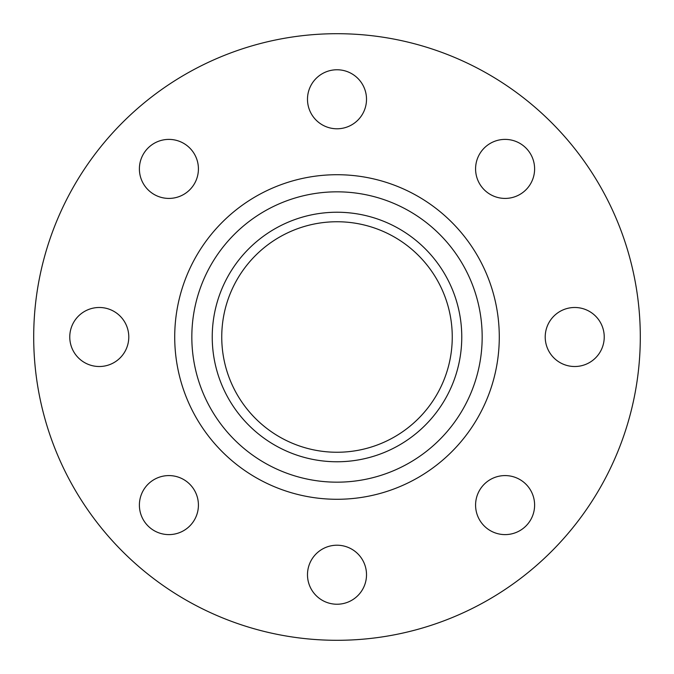 <?xml version="1.0" encoding="UTF-8"?>
<svg xmlns="http://www.w3.org/2000/svg" width="674" height="674" viewBox="0 0 674 674"><rect width="100%" height="100%" fill="white"/><g stroke="black" fill="none" stroke-linecap="round" stroke-linejoin="round"><path stroke-width="1.01" d="M505.096 139.392A29.513 29.513 0 0 0 475.583 168.904A29.513 29.513 0 0 0 505.096 198.417A29.513 29.513 0 0 0 534.608 168.904A29.513 29.513 0 0 0 505.096 139.392M574.72 307.487A29.513 29.513 0 0 0 545.215 337A29.513 29.513 0 0 0 574.72 366.513A29.513 29.513 0 0 0 604.233 337A29.513 29.513 0 0 0 574.72 307.487M505.096 475.583A29.513 29.513 0 0 0 475.583 505.096A29.513 29.513 0 0 0 505.096 534.608A29.513 29.513 0 0 0 534.608 505.096A29.513 29.513 0 0 0 505.096 475.583M337 545.215A29.513 29.513 0 0 0 307.487 574.72A29.513 29.513 0 0 0 337 604.233A29.513 29.513 0 0 0 366.513 574.72A29.513 29.513 0 0 0 337 545.215M168.904 475.583A29.513 29.513 0 0 0 139.392 505.096A29.513 29.513 0 0 0 168.904 534.608A29.513 29.513 0 0 0 198.417 505.096A29.513 29.513 0 0 0 168.904 475.583M99.28 307.487A29.513 29.513 0 0 0 69.767 337A29.513 29.513 0 0 0 99.28 366.513A29.513 29.513 0 0 0 128.785 337A29.513 29.513 0 0 0 99.28 307.487M168.904 139.392A29.513 29.513 0 0 0 139.392 168.904A29.513 29.513 0 0 0 168.904 198.417A29.513 29.513 0 0 0 198.417 168.904A29.513 29.513 0 0 0 168.904 139.392M337 69.767A29.513 29.513 0 0 0 307.487 99.28A29.513 29.513 0 0 0 337 128.785A29.513 29.513 0 0 0 366.513 99.28A29.513 29.513 0 0 0 337 69.767M337 640.3A303.3 303.3 0 0 0 640.3 337A303.3 303.3 0 0 0 337 33.7A303.3 303.3 0 0 0 33.7 337A303.3 303.3 0 0 0 337 640.3M337 461.766A124.766 124.766 0 0 0 461.766 337A124.766 124.766 0 0 0 337 212.234A124.766 124.766 0 0 0 212.234 337A124.766 124.766 0 0 0 337 461.766M337 221.746A115.254 115.254 0 0 0 221.746 337A115.254 115.254 0 0 0 337 452.254A115.254 115.254 0 0 0 452.254 337A115.254 115.254 0 0 0 337 221.746M337 174.718A162.282 162.282 0 0 0 174.718 337A162.282 162.282 0 0 0 337 499.282A162.282 162.282 0 0 0 499.282 337A162.282 162.282 0 0 0 337 174.718M337 191.829A145.171 145.171 0 0 0 191.829 337A145.171 145.171 0 0 0 337 482.171A145.171 145.171 0 0 0 482.171 337A145.171 145.171 0 0 0 337 191.829"/></g></svg>
